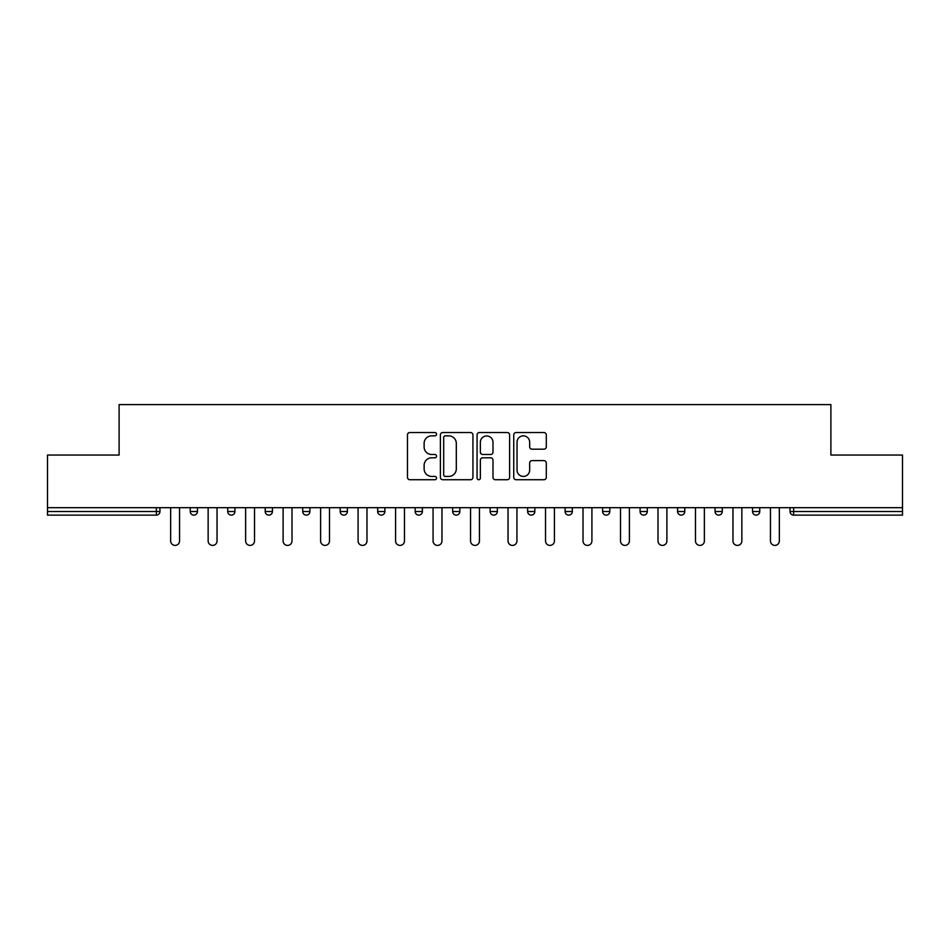 <?xml version="1.0" encoding="UTF-8"?>
<svg xmlns="http://www.w3.org/2000/svg" width="950" height="950" viewBox="0 0 950 950"><rect width="100%" height="100%" fill="white"/><g stroke="black" fill="none" stroke-linecap="round" stroke-linejoin="round"><path stroke-width="1.43" d="M436.549 434.197A1.651 1.651 0 0 0 434.898 432.547L409.842 432.547A2.363 2.363 0 0 0 407.479 434.91L407.479 477.363A2.363 2.363 0 0 0 409.842 479.726L434.898 479.726A1.651 1.651 0 0 0 436.549 478.076A1.651 1.651 0 0 0 434.898 476.425L431.656 476.425A7.553 7.553 0 0 1 424.116 468.872L424.116 465.334A7.553 7.553 0 0 1 431.656 457.793L434.898 457.793A1.651 1.651 0 0 0 436.549 456.131A1.651 1.651 0 0 0 434.898 454.48L431.656 454.48A7.553 7.553 0 0 1 424.116 446.939L424.116 443.401A7.553 7.553 0 0 1 431.656 435.848L434.898 435.848A1.651 1.651 0 0 0 436.549 434.197M543.934 449.184A2.363 2.363 0 0 0 546.298 446.821L546.298 434.91A2.363 2.363 0 0 0 543.934 432.547L516.099 432.547A2.363 2.363 0 0 0 513.748 434.91L513.748 477.363A2.363 2.363 0 0 0 516.099 479.726L543.934 479.726A2.363 2.363 0 0 0 546.298 477.363L546.298 462.971A2.363 2.363 0 0 0 543.934 460.619L532.024 460.619A2.363 2.363 0 0 0 529.661 462.971L529.661 470.108A6.306 6.306 0 0 1 523.355 476.425A6.306 6.306 0 0 1 517.049 470.108L517.049 442.166A6.306 6.306 0 0 1 523.355 435.848A6.306 6.306 0 0 1 529.661 442.166L529.661 446.821A2.363 2.363 0 0 0 532.024 449.184L543.934 449.184M47.5 507.68L47.5 455.05L119.106 455.05L119.106 404.593L830.894 404.593L830.894 455.05L902.5 455.05L902.5 507.68L47.5 507.68L47.5 511.527L156.358 511.527L156.358 507.68M472.934 434.91A2.363 2.363 0 0 0 470.582 432.547L442.747 432.547A2.363 2.363 0 0 0 440.384 434.91L440.384 477.363A2.363 2.363 0 0 0 442.747 479.726L470.582 479.726A2.363 2.363 0 0 0 472.934 477.363L472.934 434.91M479.418 432.547L507.253 432.547A2.363 2.363 0 0 1 509.616 434.91L509.616 477.363A2.363 2.363 0 0 1 507.253 479.726L495.342 479.726A2.363 2.363 0 0 1 492.991 477.363L492.991 460.144A2.363 2.363 0 0 0 490.628 457.793L482.731 457.793A2.363 2.363 0 0 0 480.367 460.144L480.367 478.076A1.651 1.651 0 0 1 478.717 479.726A1.651 1.651 0 0 1 477.066 478.076L477.066 434.91A2.363 2.363 0 0 1 479.418 432.547M156.358 515.126A3.61 3.61 0 0 0 159.956 511.527L156.358 511.527L156.358 515.126A3.61 3.61 0 0 0 159.956 511.527L159.956 507.68L159.956 511.527A3.61 3.61 0 0 1 156.358 515.126L47.5 515.126L47.5 511.527M902.5 507.68L902.5 515.126L793.642 515.126A3.61 3.61 0 0 1 790.044 511.527L790.044 507.68M190.237 507.68L190.237 511.527L190.237 507.68M193.848 515.126A3.61 3.61 0 0 1 190.237 511.527A3.61 3.61 0 0 0 193.848 515.126A3.61 3.61 0 0 0 197.446 511.527L197.446 507.68L197.446 511.527A3.61 3.61 0 0 1 193.848 515.126A3.61 3.61 0 0 1 190.237 511.527L197.446 511.527A3.61 3.61 0 0 1 193.848 515.126M227.727 507.68L227.727 511.527L227.727 507.68M234.935 507.68L234.935 511.527L234.935 507.68M265.216 507.68L265.216 511.527L265.216 507.68M272.424 507.68L272.424 511.527L272.424 507.68M309.914 507.68L309.914 511.527L302.706 511.527A3.61 3.61 0 0 0 306.304 515.126A3.61 3.61 0 0 1 302.706 511.527L302.706 507.68M340.195 511.527A3.61 3.61 0 0 0 343.793 515.126A3.61 3.61 0 0 0 347.403 511.527A3.61 3.61 0 0 1 343.793 515.126A3.61 3.61 0 0 0 347.403 511.527L347.403 507.68L347.403 511.527L340.195 511.527A3.61 3.61 0 0 0 343.793 515.126A3.61 3.61 0 0 1 340.195 511.527L340.195 507.68M377.673 507.68L377.673 511.527L377.673 507.68M384.881 507.68L384.881 511.527L384.881 507.68M415.162 507.68L415.162 511.527L415.162 507.68M422.37 507.68L422.37 511.527L422.37 507.68M452.651 511.527A3.61 3.61 0 0 0 456.261 515.126A3.61 3.61 0 0 0 459.859 511.527A3.61 3.61 0 0 1 456.261 515.126A3.61 3.61 0 0 0 459.859 511.527L459.859 507.68L459.859 511.527L452.651 511.527A3.61 3.61 0 0 0 456.261 515.126A3.61 3.61 0 0 1 452.651 511.527L452.651 507.68M490.141 507.68L490.141 511.527L490.141 507.68M497.349 507.68L497.349 511.527L497.349 507.68M527.63 507.68L527.63 511.527L527.63 507.68M534.838 507.68L534.838 511.527A3.61 3.61 0 0 1 531.228 515.126A3.61 3.61 0 0 1 527.63 511.527L534.838 511.527A3.61 3.61 0 0 1 531.228 515.126M565.119 507.68L565.119 511.527L565.119 507.68M572.327 507.68L572.327 511.527L572.327 507.68M602.597 507.68L602.597 511.527L602.597 507.68M609.805 507.68L609.805 511.527A3.61 3.61 0 0 1 606.207 515.126A3.61 3.61 0 0 1 602.597 511.527L609.805 511.527A3.61 3.61 0 0 1 606.207 515.126M640.086 507.68L640.086 511.527L640.086 507.68M647.294 507.68L647.294 511.527L647.294 507.68M684.784 507.68L684.784 511.527A3.61 3.61 0 0 1 681.186 515.126A3.61 3.61 0 0 1 677.576 511.527L677.576 507.68M722.273 507.68L722.273 511.527A3.61 3.61 0 0 1 718.663 515.126A3.61 3.61 0 0 1 715.065 511.527L715.065 507.68M759.762 507.68L759.762 511.527A3.61 3.61 0 0 1 756.153 515.126A3.61 3.61 0 0 1 752.554 511.527L752.554 507.68M231.337 515.126A3.61 3.61 0 0 1 227.727 511.527A3.61 3.61 0 0 0 231.337 515.126A3.61 3.61 0 0 0 234.935 511.527A3.61 3.61 0 0 1 231.337 515.126A3.61 3.61 0 0 1 227.727 511.527L234.935 511.527A3.61 3.61 0 0 1 231.337 515.126M268.814 515.126A3.61 3.61 0 0 1 265.216 511.527A3.61 3.61 0 0 0 268.814 515.126A3.61 3.61 0 0 0 272.424 511.527A3.61 3.61 0 0 1 268.814 515.126A3.61 3.61 0 0 1 265.216 511.527L272.424 511.527A3.61 3.61 0 0 1 268.814 515.126M309.914 511.527A3.61 3.61 0 0 1 306.304 515.126A3.61 3.61 0 0 0 309.914 511.527A3.61 3.61 0 0 1 306.304 515.126A3.61 3.61 0 0 1 302.706 511.527M381.282 515.126A3.61 3.61 0 0 1 377.673 511.527A3.61 3.61 0 0 0 381.282 515.126A3.61 3.61 0 0 0 384.881 511.527A3.61 3.61 0 0 1 381.282 515.126A3.61 3.61 0 0 1 377.673 511.527L384.881 511.527A3.61 3.61 0 0 1 381.282 515.126M418.772 515.126A3.61 3.61 0 0 1 415.162 511.527L422.37 511.527A3.61 3.61 0 0 1 418.772 515.126A3.61 3.61 0 0 0 422.37 511.527A3.61 3.61 0 0 1 418.772 515.126M493.739 515.126A3.61 3.61 0 0 1 490.141 511.527A3.61 3.61 0 0 0 493.739 515.126A3.61 3.61 0 0 0 497.349 511.527A3.61 3.61 0 0 1 493.739 515.126A3.61 3.61 0 0 1 490.141 511.527L497.349 511.527M568.717 515.126A3.61 3.61 0 0 1 565.119 511.527A3.61 3.61 0 0 0 568.717 515.126A3.61 3.61 0 0 0 572.327 511.527A3.61 3.61 0 0 1 568.717 515.126A3.61 3.61 0 0 1 565.119 511.527L572.327 511.527M643.696 515.126A3.61 3.61 0 0 1 640.086 511.527A3.61 3.61 0 0 0 643.696 515.126A3.61 3.61 0 0 0 647.294 511.527A3.61 3.61 0 0 1 643.696 515.126A3.61 3.61 0 0 1 640.086 511.527L647.294 511.527M445.336 435.848A1.651 1.651 0 0 0 443.686 437.499L443.686 474.774A1.651 1.651 0 0 0 445.336 476.425L448.756 476.425A7.553 7.553 0 0 0 456.309 468.872L456.309 443.401A7.553 7.553 0 0 0 448.756 435.848L445.336 435.848M492.991 442.284A6.306 6.306 0 0 0 486.673 435.967A6.306 6.306 0 0 0 480.367 442.284L480.367 452.129A2.363 2.363 0 0 0 482.731 454.48L490.628 454.48A2.363 2.363 0 0 0 492.991 452.129L492.991 442.284M170.656 507.68L170.656 540.966A4.441 4.441 0 0 0 175.097 545.407A4.441 4.441 0 0 0 179.55 540.966L179.55 507.68M208.145 507.68L208.145 540.966A4.441 4.441 0 0 0 212.586 545.407A4.441 4.441 0 0 0 217.039 540.966L217.039 507.68M245.634 507.68L245.634 540.966A4.441 4.441 0 0 0 250.076 545.407A4.441 4.441 0 0 0 254.517 540.966L254.517 507.68M283.112 507.68L283.112 540.966A4.441 4.441 0 0 0 287.565 545.407A4.441 4.441 0 0 0 292.006 540.966L292.006 507.68M320.601 507.68L320.601 540.966A4.441 4.441 0 0 0 325.054 545.407A4.441 4.441 0 0 0 329.496 540.966L329.496 507.68M358.091 507.68L358.091 540.966A4.441 4.441 0 0 0 362.544 545.407A4.441 4.441 0 0 0 366.985 540.966L366.985 507.68M395.58 507.68L395.58 540.966A4.441 4.441 0 0 0 400.021 545.407A4.441 4.441 0 0 0 404.474 540.966L404.474 507.68M433.069 507.68L433.069 540.966A4.441 4.441 0 0 0 437.511 545.407A4.441 4.441 0 0 0 441.964 540.966L441.964 507.68M470.559 507.68L470.559 540.966A4.441 4.441 0 0 0 475 545.407A4.441 4.441 0 0 0 479.441 540.966L479.441 507.68M508.036 507.68L508.036 540.966A4.441 4.441 0 0 0 512.489 545.407A4.441 4.441 0 0 0 516.931 540.966L516.931 507.68M545.526 507.68L545.526 540.966A4.441 4.441 0 0 0 549.979 545.407A4.441 4.441 0 0 0 554.42 540.966L554.42 507.68M583.015 507.68L583.015 540.966A4.441 4.441 0 0 0 587.456 545.407A4.441 4.441 0 0 0 591.909 540.966L591.909 507.68M620.504 507.68L620.504 540.966A4.441 4.441 0 0 0 624.946 545.407A4.441 4.441 0 0 0 629.399 540.966L629.399 507.68M657.994 507.68L657.994 540.966A4.441 4.441 0 0 0 662.435 545.407A4.441 4.441 0 0 0 666.888 540.966L666.888 507.68M695.483 507.68L695.483 540.966A4.441 4.441 0 0 0 699.924 545.407A4.441 4.441 0 0 0 704.366 540.966L704.366 507.68M732.961 507.68L732.961 540.966A4.441 4.441 0 0 0 737.414 545.407A4.441 4.441 0 0 0 741.855 540.966L741.855 507.68M770.45 507.68L770.45 540.966A4.441 4.441 0 0 0 774.903 545.407A4.441 4.441 0 0 0 779.344 540.966L779.344 507.68M793.642 507.68L793.642 511.527L902.5 511.527M790.044 511.527L793.642 511.527L793.642 515.126M681.186 515.126A3.61 3.61 0 0 0 684.784 511.527L677.576 511.527M718.663 515.126A3.61 3.61 0 0 0 722.273 511.527L715.065 511.527M756.153 515.126A3.61 3.61 0 0 0 759.762 511.527L752.554 511.527"/></g></svg>
